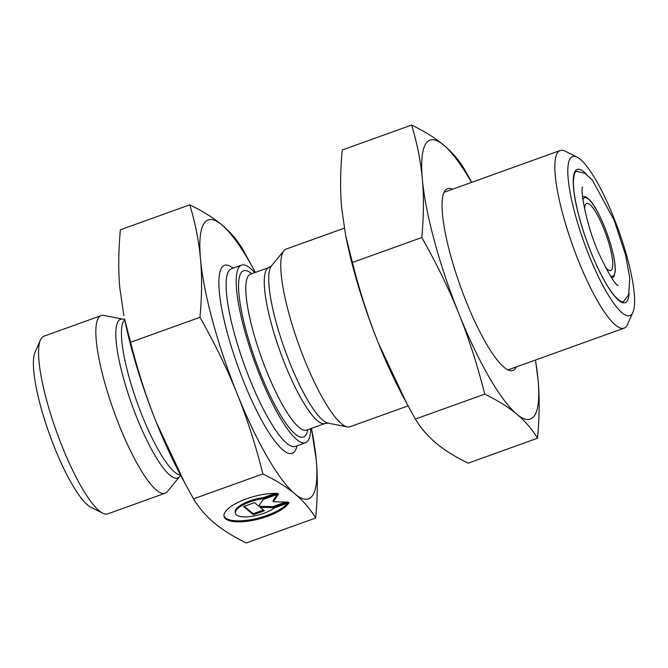 <?xml version="1.0" encoding="UTF-8"?>
<svg xmlns="http://www.w3.org/2000/svg" width="668" height="668" viewBox="0 0 668 668"><rect width="100%" height="100%" fill="white"/><g stroke="black" fill="none" stroke-linecap="round" stroke-linejoin="round"><path stroke-width="1" d="M310.745 428.614A94.397 20.432 -109.8 0 1 308.224 440.337A94.397 20.432 -109.8 0 1 305.443 442.775A94.397 20.432 -109.8 0 1 254.274 360.862A94.397 20.432 -109.8 0 1 241.549 265.121A94.397 20.432 -109.8 0 1 254.658 272.653M255.343 272.41A148.179 32.072 70.2 0 0 255.176 272.093A148.179 32.072 70.2 0 0 221.809 224.84A148.179 32.072 70.2 0 0 200.509 259.034A148.179 32.072 70.2 0 0 237.073 393.577A148.179 32.072 70.2 0 0 294.939 493.928A148.179 32.072 70.2 0 0 316.231 459.734A148.179 32.072 70.2 0 0 311.505 428.722A148.179 32.072 70.2 0 0 311.438 428.372M288.968 502.653A33.985 11.515 -15.2 0 1 254.633 520.005A33.985 11.515 -15.2 0 1 224.089 516.523A33.985 11.515 -15.2 0 1 241.557 500.758A33.985 11.515 -15.2 0 1 277.955 493.452L263.526 498.645A22.211 7.523 164.8 0 0 235.462 513.433A22.211 7.523 164.8 0 0 251.385 516.431A22.211 7.523 164.8 0 0 274.54 507.847L288.968 502.653M223.989 516.022A33.985 11.515 164.8 0 0 253.356 519.211A33.985 11.515 164.8 0 0 287.724 503.104M235.462 513.433L235.186 512.44A22.211 7.523 -15.2 0 1 263.259 497.652L275.149 493.368M263.526 498.645L263.259 497.652M253.381 514.727L243.595 506.544L254.525 502.612L258.716 506.119L263.267 499.472L278.573 493.969L273.254 501.726L288.351 502.144L273.053 507.647L260.119 507.288L264.311 510.795L253.381 514.727L253.105 513.725L263.392 510.026M260.119 507.288L259.844 506.294L272.778 506.653L285.528 502.069M273.053 507.647L272.778 506.653M273.254 501.726L272.987 500.733L277.303 494.42M244.237 506.311L253.105 513.725M130.569 342.266C137.984 371.517 146.593 398.287 156.404 422.594A148.179 32.072 -109.8 0 1 124.565 319.062L130.569 342.266L199.957 317.308C201.936 295.916 202.12 276.494 200.509 259.034C198.955 241.557 195.382 223.488 189.779 204.826L120.39 229.775C118.411 251.168 118.228 270.598 119.839 288.05L123.881 315.688M184.811 483.014L180.894 475.7A148.179 32.072 -109.8 0 1 156.404 422.594L184.811 483.014L193.52 498.862C199.122 508.081 206.036 516.105 214.261 522.944C222.427 529.799 233.107 536.479 246.292 542.967L315.68 518.009C310.077 508.791 303.163 500.766 294.939 493.928C286.772 487.072 276.093 480.392 262.908 473.904C255.485 444.654 246.876 417.884 237.073 393.577C227.329 369.254 214.954 343.828 199.957 317.308M311.505 428.722L316.231 459.734C317.843 477.194 317.659 496.616 315.68 518.009M189.779 204.826C202.963 211.313 213.643 217.985 221.809 224.84C230.034 231.679 236.948 239.712 242.551 248.93L255.176 272.093M262.908 473.904L193.52 498.862M605.467 267.3A35.671 7.724 70.2 0 0 610.777 270.557A35.671 7.724 70.2 0 0 605.968 234.376A35.671 7.724 70.2 0 0 586.629 203.414A35.671 7.724 70.2 0 0 585.577 204.341A35.671 7.724 70.2 0 0 584.609 209.309M589.076 255.585A84.519 18.295 -109.8 0 1 577.144 157.155A84.519 18.295 -109.8 0 1 618.434 229.892A84.519 18.295 -109.8 0 1 632.93 312.257A84.519 18.295 -109.8 0 1 589.076 255.585M577.144 157.155L565.253 151.193A94.397 20.432 70.2 0 0 560.202 150.517A94.397 20.432 70.2 0 0 578.58 261.13A94.397 20.432 70.2 0 0 624.096 328.172A94.397 20.432 70.2 0 0 626.876 325.733A94.397 20.432 70.2 0 0 627.561 324.431L632.93 312.257M344.287 228.172L286.104 249.097A94.397 20.432 70.2 0 0 283.908 250.709A94.397 20.432 70.2 0 0 298.83 344.838A94.397 20.432 70.2 0 0 347.276 426.902A94.397 20.432 70.2 0 0 349.999 426.752L408.073 405.86M40.439 339.945L35.07 352.111A84.519 18.295 70.2 0 0 49.566 434.484A84.519 18.295 70.2 0 0 90.856 507.221L102.747 513.183A94.397 20.432 -109.8 0 1 56.63 431.945A94.397 20.432 -109.8 0 1 40.439 339.945A94.397 20.432 -109.8 0 1 43.904 336.204L101.194 315.597A94.397 20.432 -109.8 0 1 103.924 315.446L123.029 319.17A84.343 18.253 70.2 0 0 131.963 404.85A84.343 18.253 70.2 0 0 179.65 476.593L167.284 491.64A94.397 20.432 -109.8 0 1 165.088 493.251A94.397 20.432 -109.8 0 1 113.919 411.338A94.397 20.432 -109.8 0 1 101.194 315.597M165.088 493.251L107.798 513.859A94.397 20.432 -109.8 0 1 102.747 513.183M471.533 182.406A148.179 32.072 70.2 0 0 443.652 145.056A148.179 32.072 70.2 0 0 422.351 179.249C420.823 161.865 417.241 143.787 411.622 125.033L342.241 149.991C340.262 170.883 340.079 190.305 341.682 208.266L345.723 235.904L352.412 262.482C359.609 291.031 368.218 317.809 378.247 342.809A148.179 32.072 -109.8 0 1 346.408 239.278L345.723 235.904M406.653 403.23L402.737 395.907A148.179 32.072 -109.8 0 1 378.247 342.809L406.653 403.23L415.362 419.07C420.79 428.079 427.704 436.112 436.112 443.16C444.546 450.19 455.225 456.862 468.143 463.175L537.523 438.225C531.887 428.965 524.973 420.94 516.781 414.143C508.665 407.313 497.994 400.641 484.751 394.12L415.362 419.07M535.477 360.044L538.082 379.95C539.694 397.31 539.502 416.732 537.523 438.225M411.622 125.033C424.865 131.554 435.544 138.234 443.652 145.056C451.844 151.853 458.757 159.886 464.394 169.138L471.691 182.347M516.331 366.924A96.593 20.908 -109.8 0 1 507.73 369.796A96.593 20.908 -109.8 0 1 460.544 286.672A96.593 20.908 -109.8 0 1 443.978 192.534A96.593 20.908 -109.8 0 1 444.679 191.198A96.593 20.908 -109.8 0 1 452.436 189.269M484.751 394.12C477.294 364.736 468.677 337.966 458.916 313.793C449.238 289.595 436.864 264.169 421.8 237.524C423.779 216.031 423.963 196.609 422.351 179.249A148.179 32.072 70.2 0 0 458.916 313.793A148.179 32.072 70.2 0 0 516.781 414.143A148.179 32.072 70.2 0 0 538.082 379.95A148.179 32.072 70.2 0 0 535.427 360.06M421.8 237.524L352.412 262.482M233.074 268.169A99.883 21.618 70.2 0 0 244.012 382.438A99.883 21.618 70.2 0 0 296.968 445.823M295.239 446.441L295.356 446.399A94.397 20.432 -109.8 0 1 249.849 379.357A94.397 20.432 -109.8 0 1 231.47 268.745L231.345 268.795M251.694 273.721A88.36 19.121 70.2 0 0 252.813 352.712A88.36 19.121 70.2 0 0 306.002 434.81A88.36 19.121 70.2 0 0 307.789 429.683M306.236 430.317L306.587 430.117A82.874 17.936 -109.8 0 1 261.664 358.207A82.874 17.936 -109.8 0 1 250.492 274.156L268.97 267.509A82.874 17.936 70.2 0 0 280.134 351.56A82.874 17.936 70.2 0 0 325.057 423.47L328.163 423.178A84.343 18.253 -109.8 0 1 284.877 349.857A84.343 18.253 -109.8 0 1 271.55 265.755L283.908 250.709M582.913 199.74A41.708 9.026 -109.8 0 1 604.056 225.784A41.708 9.026 -109.8 0 1 614.051 275.158A41.708 9.026 -109.8 0 1 610.251 275.75M586.37 174.315A70.8 15.322 70.2 0 0 583.381 231.253A70.8 15.322 70.2 0 0 627.269 300.876A70.8 15.322 70.2 0 0 629.114 293.135M180.56 475.065A82.874 17.936 -109.8 0 1 137.307 402.929A82.874 17.936 -109.8 0 1 124.707 319.763M241.549 265.121L231.47 268.745M305.443 442.775L295.356 446.399M306.587 430.117L325.057 423.47M611.863 278.331L613.934 276.577L615.286 270.899C615.453 266.315 614.652 260.228 612.865 252.638C607.955 231.746 596.908 207.464 589.844 200.241C586.98 197.118 584.533 195.949 582.513 196.734M623.11 301.694C623.144 302.32 621.741 301.811 618.902 300.174L614.827 296.216C609.517 290.029 603.763 280.41 597.576 267.342C589.886 250.826 583.665 233.675 578.914 215.898C575.09 201.177 573.253 189.562 573.403 181.053C573.921 174.624 574.889 171.459 576.309 171.551M560.202 150.517L444.095 192.275M624.096 328.172L507.989 369.93M268.97 267.509L271.55 265.755M328.163 423.178L347.276 426.902M180.819 475.549L179.65 476.593M124.599 319.229L123.029 319.17M582.613 187.19L582.63 187.149C579.999 188.042 585.97 225.926 599.747 255.293C608.723 273.997 614.827 284.117 618.059 285.645L618.025 285.628M622.726 302.721L628.697 294.588L629.74 277.888L625.649 255.351L614.151 220.206L592.274 179.976L584.951 173.354L575.357 171.008"/></g></svg>
